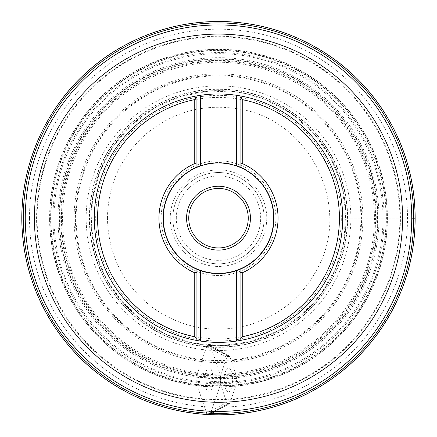 <?xml version="1.0" encoding="UTF-8"?>
<svg xmlns="http://www.w3.org/2000/svg" width="437" height="437" viewBox="0 0 437 437"><rect width="100%" height="100%" fill="white"/><g stroke="black" fill="none" stroke-linecap="round" stroke-linejoin="round"><path stroke-width="0.33" stroke-dasharray="2.19 1.64" d="M205.887 410.998L197.3 385.767L196.765 382.353L196.776 377.213L197.322 373.81L206.652 346.765L207.783 345.317L209.82 345.427M228.928 355.876L227.961 355.865L226.792 357.297L220.68 375.012L220.182 378.415L220.663 384.658L226.727 402.537L227.89 403.996L229.157 403.93L230.026 402.581L236.138 384.866L236.641 381.463L236.155 375.214L230.097 357.335L229.212 355.953L209.542 345.339L210.743 346.82L215.517 360.514L219.991 374.11L220.45 377.524L220.439 382.665L219.969 386.062L211.29 411.277M206.166 371.445C206.963 369.189 207.925 368.03 209.033 367.987C214.305 367.244 214.31 392.617 209.039 391.891C205.548 392.448 203.533 378.305 206.166 371.445M231.315 371.521A11.952 4.086 -90 0 0 228.409 367.981A11.952 4.086 -90 0 0 225.53 371.445A11.952 4.086 -90 0 0 224.629 384.484A11.952 4.086 -90 0 0 228.409 391.891A11.952 4.086 -90 0 0 232.184 384.538A11.952 4.086 -90 0 0 231.315 371.521M342.701 218.183A124.201 124.201 0 0 0 196.918 95.867M196.918 340.494A124.201 124.201 0 0 0 196.994 340.505A124.201 124.201 0 0 0 236.608 341.057M163.301 218.183A55.199 55.199 0 0 1 246.102 170.375A55.199 55.199 0 0 1 246.102 265.986A55.199 55.199 0 0 1 163.301 218.183M411.73 218.183A193.23 193.23 0 0 0 218.5 24.947A193.23 193.23 0 0 0 25.27 218.183A193.23 193.23 0 0 0 218.5 411.414A193.23 193.23 0 0 0 411.73 218.183L345.973 218.183L411.73 218.183M161.127 218.183A57.373 57.373 0 0 0 247.189 267.87A57.373 57.373 0 0 0 247.189 168.496A57.373 57.373 0 0 0 161.127 218.183A57.373 57.373 0 0 1 218.5 160.805A57.373 57.373 0 0 1 275.873 218.183A57.373 57.373 0 0 1 218.5 275.556A57.373 57.373 0 0 1 161.127 218.183M188.746 218.183A29.754 29.754 0 0 1 233.374 192.417A29.754 29.754 0 0 1 233.374 243.95A29.754 29.754 0 0 1 188.746 218.183M186.572 218.183A31.928 31.928 0 0 0 234.461 245.829A31.928 31.928 0 0 0 234.461 190.532A31.928 31.928 0 0 0 186.572 218.183M172.85 218.183A45.65 45.65 0 0 1 241.328 178.646A45.65 45.65 0 0 1 241.328 257.715A45.65 45.65 0 0 1 172.85 218.183A45.65 45.65 0 0 0 241.328 257.715A45.65 45.65 0 0 0 241.328 178.646A45.65 45.65 0 0 0 172.85 218.183M196.918 339.473L196.918 272.333M240.082 272.333L240.082 339.473M240.082 96.888L240.082 164.033M196.918 164.033L196.918 96.888M36.768 226.464A181.918 181.918 0 0 1 307.058 59.274A181.918 181.918 0 0 1 314.198 372.892A181.918 181.918 0 0 1 36.768 226.464M38.401 239.711A181.382 181.382 0 0 1 302.89 57.629A181.382 181.382 0 0 1 321.353 367.583A181.382 181.382 0 0 1 38.401 239.711M77.076 234.489A142.364 142.364 0 0 1 284.913 92.256A142.364 142.364 0 0 1 298.903 335.671A142.364 142.364 0 0 1 77.076 234.489M75.443 221.242A143.09 143.09 0 0 1 289.163 93.753A143.09 143.09 0 0 1 291.807 341.068A143.09 143.09 0 0 1 75.443 221.242M236.138 384.866L219.969 386.062M220.439 382.665L236.641 381.463M230.097 357.335L210.738 346.82M227.961 355.865L207.783 345.317M197.3 385.767L220.663 384.658M226.727 402.537L206.548 413.052M228.857 404.012L209.432 414.555M236.641 378.628L220.45 377.524M219.991 374.11L236.155 375.214M206.652 346.765L226.792 357.297M220.68 375.012L197.316 373.81M220.177 381.244L196.77 382.353M213.862 411.359L230.026 402.581M196.776 377.213L220.182 378.415M207.673 414.533L227.89 403.996M97.746 218.183A120.754 120.754 0 0 1 218.5 97.424A120.754 120.754 0 0 1 339.254 218.183A120.754 120.754 0 0 1 218.5 338.937A120.754 120.754 0 0 1 97.746 218.183M95.681 218.183A122.819 122.819 0 0 1 279.909 111.817A122.819 122.819 0 0 1 279.909 324.544A122.819 122.819 0 0 1 95.681 218.183M162.864 218.183A55.636 55.636 0 0 1 246.315 169.998A55.636 55.636 0 0 1 246.315 266.362A55.636 55.636 0 0 1 162.864 218.183M274.136 218.183A55.636 55.636 0 0 0 190.685 169.998A55.636 55.636 0 0 0 190.685 266.362A55.636 55.636 0 0 0 274.136 218.183M176.324 218.183A42.176 42.176 0 0 1 239.585 181.655A42.176 42.176 0 0 1 239.585 254.705A42.176 42.176 0 0 1 176.324 218.183M170.239 218.183A48.261 48.261 0 0 0 242.628 259.977A48.261 48.261 0 0 0 242.628 176.39A48.261 48.261 0 0 0 170.239 218.183M86.171 218.183A132.329 132.329 0 0 1 284.662 103.58A132.329 132.329 0 0 1 284.662 332.781A132.329 132.329 0 0 1 86.171 218.183M60.727 218.183A157.773 157.773 0 0 1 218.5 60.404A157.773 157.773 0 0 1 376.273 218.183A157.773 157.773 0 0 1 218.5 375.957A157.773 157.773 0 0 1 60.727 218.183M74.104 218.183A144.396 144.396 0 0 0 290.698 343.231A144.396 144.396 0 0 0 290.698 93.13A144.396 144.396 0 0 0 74.104 218.183M386.029 218.183A167.529 167.529 0 0 1 218.5 385.713A167.529 167.529 0 0 1 50.971 218.183A167.529 167.529 0 0 1 218.5 50.648A167.529 167.529 0 0 1 386.029 218.183M377.47 218.183A158.97 158.97 0 0 0 139.015 80.512A158.97 158.97 0 0 0 139.015 355.849A158.97 158.97 0 0 0 377.47 218.183M29.492 218.183A189.008 189.008 0 0 1 313.001 54.499A189.008 189.008 0 0 1 313.001 381.867A189.008 189.008 0 0 1 29.492 218.183M49.78 218.183A168.72 168.72 0 0 0 302.857 364.294A168.72 168.72 0 0 0 302.857 72.067A168.72 168.72 0 0 0 49.78 218.183M61.437 218.26A157.063 157.063 0 0 1 297.007 82.145A157.063 157.063 0 0 1 297.078 354.178A157.063 157.063 0 0 1 61.437 218.26M57.995 218.183A160.505 160.505 0 0 1 298.755 79.179A160.505 160.505 0 0 1 298.755 357.182A160.505 160.505 0 0 1 57.995 218.183M52.899 218.871A165.601 165.601 0 0 1 52.899 218.183A165.601 165.601 0 0 1 301.104 74.651A165.601 165.601 0 0 1 301.699 361.366A165.601 165.601 0 0 1 52.899 218.871M49.589 219.86A168.922 168.922 0 0 1 302.475 71.613A168.922 168.922 0 0 1 303.928 363.906A168.922 168.922 0 0 1 49.589 219.86M211.89 413.304A195.235 195.235 0 0 1 210.579 413.26M22.708 235.778A196.584 196.584 0 0 1 311.663 45.077A196.584 196.584 0 0 1 326.783 382.255A196.584 196.584 0 0 1 22.708 235.778M24.303 236.778A195.082 195.082 0 0 1 310.62 46.218A195.082 195.082 0 0 1 326.586 380.583A195.082 195.082 0 0 1 24.303 236.778M52.364 242.36A167.89 167.89 0 0 1 295.346 68.909A167.89 167.89 0 0 1 316.044 354.828A167.89 167.89 0 0 1 52.364 242.36M55.794 242.366A164.492 164.492 0 0 1 293.642 71.854A164.492 164.492 0 0 1 314.34 351.867A164.492 164.492 0 0 1 55.794 242.366M60.89 241.677A159.352 159.352 0 0 1 291.277 76.415A159.352 159.352 0 0 1 311.384 347.666A159.352 159.352 0 0 1 60.89 241.677M64.212 240.76A155.933 155.933 0 0 1 289.835 79.523A155.933 155.933 0 0 1 309.167 345.05A155.933 155.933 0 0 1 64.212 240.76M89.995 227.906A128.877 128.877 0 0 1 280.106 104.984A128.877 128.877 0 0 1 288.475 326.406A128.877 128.877 0 0 1 89.995 227.906M91.3 226.513A127.473 127.473 0 0 1 279.817 106.42A127.473 127.473 0 0 1 286.989 325.691A127.473 127.473 0 0 1 91.3 226.513M91.082 224.771A127.588 127.588 0 0 1 280.379 106.606A127.588 127.588 0 0 1 286.06 326.412A127.588 127.588 0 0 1 91.082 224.771M89.492 223.848A129.133 129.133 0 0 1 281.423 105.415A129.133 129.133 0 0 1 286.311 328.078A129.133 129.133 0 0 1 89.492 223.848M209.924 345.476L229.31 356.008M215.425 411.386L229.25 403.881M209.044 391.891L228.409 391.891M209.044 367.981L228.409 367.981M107.436 218.183C108.043 185.02 120.579 157.254 145.051 134.869C172.495 111.746 203.915 103.148 239.312 109.081C308.413 119.722 351.004 203.314 318.994 265.472C304.327 295.215 281.16 315.001 249.489 324.838C214.807 334.076 182.715 328.477 153.218 308.036C123.611 285.394 108.354 255.443 107.436 218.183M91.3 226.546L92.54 198.595L99.844 171.588L112.866 146.827L130.974 125.501L154.163 108.136L180.672 96.446L209.137 91.054L238.083 92.223L266.024 99.898L291.501 113.68L313.214 132.864L330.033 156.457L341.089 183.234L345.814 211.814L343.963 240.727L335.632 268.476L321.25 293.626L301.563 314.88L277.582 331.137L250.548 341.559L221.865 345.612L193.001 343.078L165.459 334.097L140.654 319.125L121.153 300.481L106.011 278.151L95.911 253.127L91.3 226.546"/><path stroke-width="0.66" d="M211.29 411.277L210.639 413.107L209.432 414.555L207.673 414.533L206.548 413.052L205.887 410.998M209.727 414.473L209.432 414.555M194.744 99.603L196.918 96.888L196.918 95.867L200.392 95.304A124.201 124.201 0 0 1 236.608 95.304L240.082 95.867A124.201 124.201 0 0 1 240.082 340.494L236.608 341.057A124.201 124.201 0 0 1 200.392 341.057L196.918 340.494A124.201 124.201 0 0 1 196.918 95.867A124.201 124.201 0 0 0 196.918 340.494L196.918 339.473L194.744 336.758L194.744 272.786A59.547 59.547 0 0 1 194.744 163.58L194.744 99.603A120.934 120.934 0 0 0 194.744 336.758M236.608 270.328L240.082 268.99A55.199 55.199 0 0 0 240.082 167.376L236.608 166.033A55.199 55.199 0 0 0 200.392 166.033L196.918 167.376A55.199 55.199 0 0 0 196.918 268.99L200.392 270.328A55.199 55.199 0 0 0 236.608 270.328L236.608 341.057A124.201 124.201 0 0 0 342.701 218.183M242.256 163.58L240.082 164.033L240.082 95.867L240.082 96.888L242.256 99.603L242.256 163.58A59.547 59.547 0 0 1 242.256 272.786L242.256 336.758A120.934 120.934 0 0 0 242.256 99.603M242.256 336.758L240.082 339.473L240.082 272.333L242.256 272.786M194.744 272.786L196.918 272.333L196.918 268.99L196.918 340.494M196.918 95.867L196.918 167.376L196.918 164.033L194.744 163.58M240.082 268.99L240.082 272.333L240.082 268.99M240.082 164.033L240.082 167.376L240.082 164.033M25.27 218.183A193.23 193.23 0 0 1 315.115 50.839A193.23 193.23 0 0 1 315.115 385.527A193.23 193.23 0 0 1 25.27 218.183M250.428 218.183A31.928 31.928 0 0 1 202.539 245.829A31.928 31.928 0 0 1 202.539 190.532A31.928 31.928 0 0 1 250.428 218.183M188.746 218.183A29.754 29.754 0 0 0 218.5 247.932A29.754 29.754 0 0 0 248.254 218.183A29.754 29.754 0 0 0 218.5 188.429A29.754 29.754 0 0 0 188.746 218.183M411.73 218.183L415.15 218.183L411.73 218.183M210.639 413.107L213.862 411.359M402.592 218.183A184.092 184.092 0 0 0 218.5 34.091A184.092 184.092 0 0 0 34.408 218.183A184.092 184.092 0 0 0 218.5 402.269A184.092 184.092 0 0 0 402.592 218.183M200.392 270.328L200.392 341.057M236.608 166.033L236.608 95.304M200.392 95.304L200.392 166.033M210.579 413.26A195.235 195.235 0 0 1 23.265 218.183A195.235 195.235 0 0 1 220.701 22.959A195.235 195.235 0 0 1 413.686 222.586A195.235 195.235 0 0 1 211.89 413.304M22.489 234.03A196.65 196.65 0 0 1 312.209 45.295A196.65 196.65 0 0 1 325.838 382.954A196.65 196.65 0 0 1 22.489 234.03M209.836 414.418L215.425 411.386M22.489 234.013C17.3 174.363 41.406 113.112 85.854 73.001C128.298 33.786 188.626 15.093 245.812 23.434C305.152 31.388 359.667 68.27 389.116 120.399C419.209 172.162 423.475 237.843 400.336 293.063C377.879 348.562 328.591 392.197 270.776 407.754C213.163 424.027 148.476 411.823 100.75 375.678C55.963 342.548 26.69 289.562 22.489 234.013"/></g></svg>
